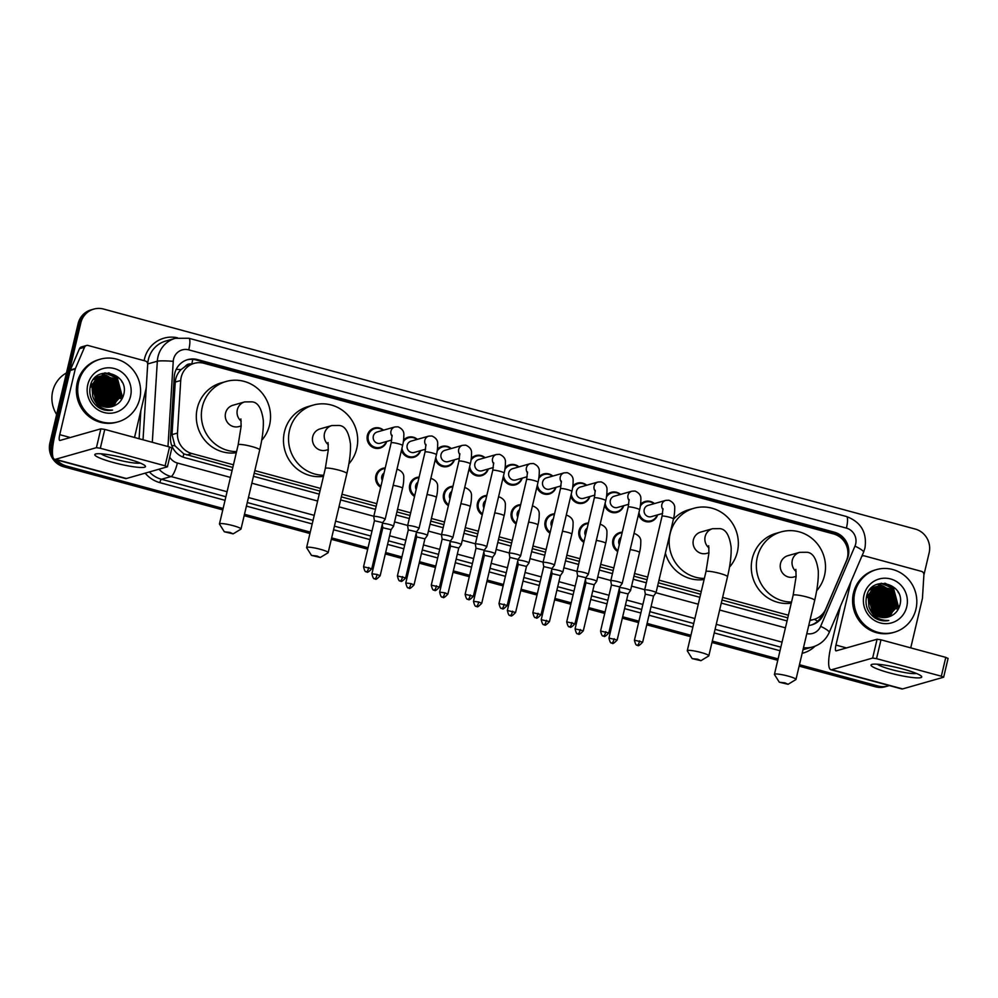 <?xml version="1.0" encoding="UTF-8"?>
<svg xmlns="http://www.w3.org/2000/svg" width="998" height="998" viewBox="0 0 998 998"><rect width="100%" height="100%" fill="white"/><g stroke="black" fill="none" stroke-linecap="round" stroke-linejoin="round"><path stroke-width="1.5" d="M617.687 551.507A10.417 10.03 -105.9 0 1 622.253 532.196M583.83 542.338A10.417 10.03 -105.9 0 1 588.396 523.014M549.973 533.157A10.417 10.03 -105.9 0 1 554.539 513.833M516.116 523.975A10.417 10.03 -105.9 0 1 520.682 504.664M482.246 514.793A10.417 10.03 -105.9 0 1 486.812 495.482M448.389 505.624A10.417 10.03 -105.9 0 1 452.955 486.3M414.532 496.443A10.417 10.03 -105.9 0 1 419.098 477.119M380.675 487.261A10.417 10.03 -105.9 0 1 385.24 467.95M623.75 505.699A10.417 10.03 -105.9 0 1 604.601 505.387M589.88 496.517A10.417 10.03 -105.9 0 1 570.744 496.218M556.023 487.336A10.417 10.03 -105.9 0 1 536.887 487.036M522.166 478.167A10.417 10.03 -105.9 0 1 503.029 477.855M657.607 514.868A10.417 10.03 -105.9 0 1 638.471 514.569M488.309 468.985A10.417 10.03 -105.9 0 1 469.16 468.673M454.439 459.804A10.417 10.03 -105.9 0 1 435.303 459.504M420.582 450.622A10.417 10.03 -105.9 0 1 401.446 450.323M386.725 441.453A10.417 10.03 -105.9 0 1 370.196 445.457A10.417 10.03 -105.9 0 1 374.287 428.067A10.417 10.03 -105.9 0 1 383.519 430.175M810.002 620.107A19.536 18.812 74.1 0 0 813.919 619.446A19.536 18.812 74.1 0 0 825.857 608.817L846.354 560.926A19.536 18.812 74.1 0 0 847.414 557.732A19.536 18.812 74.1 0 0 833.53 533.93L204.016 363.297A19.536 18.812 74.1 0 0 194.223 363.347A19.536 18.812 74.1 0 0 180.725 380.512L177.482 433.07A19.536 18.812 74.1 0 0 191.853 453.529L233.445 464.806M191.628 364.083A6.512 6.275 74.1 0 0 185.229 366.428L181.025 369.622C177.582 373.065 175.66 377.219 175.261 382.059L172.005 434.629L174.875 445.744L183.832 453.89L232.821 467.451M185.229 366.428A19.536 18.812 -105.9 0 1 189.171 364.781L194.223 363.347M254.191 473.239L319.971 491.078M341.353 496.867L376.171 506.31M396.917 511.924L410.028 515.479M430.774 521.106L443.885 524.661M464.631 530.287L477.755 533.843M498.501 539.469L511.612 543.012M532.358 548.638L545.469 552.193M566.215 557.82L579.327 561.375M600.072 567.001L613.196 570.557M633.942 576.17L647.053 579.726M658.368 582.795L700.621 594.247M722.003 600.048L787.784 617.874M254.814 470.594L320.595 488.434M341.977 494.222L376.795 503.666M397.541 509.292L410.652 512.835M431.398 518.461L444.509 522.016M465.268 527.643L478.379 531.198M499.125 536.824L512.236 540.38M532.982 545.993L546.093 549.549M566.839 555.175L579.95 558.73M600.709 564.357L613.82 567.912M634.566 573.526L647.677 577.081M658.992 580.15L701.257 591.602M722.627 597.403L788.408 615.23M640.604 504.339A10.417 10.03 -105.9 0 1 654.401 503.603M606.747 495.158A10.417 10.03 -105.9 0 1 620.544 494.422M572.877 485.989A10.417 10.03 -105.9 0 1 586.674 485.24M539.02 476.807A10.417 10.03 -105.9 0 1 552.817 476.071M505.163 467.625A10.417 10.03 -105.9 0 1 518.96 466.889M471.306 458.444A10.417 10.03 -105.9 0 1 485.103 457.708M437.436 449.275A10.417 10.03 -105.9 0 1 451.233 448.526M403.579 440.093A10.417 10.03 -105.9 0 1 417.376 439.357M808.729 625.496A19.536 18.812 74.1 0 0 811.711 624.91A19.536 18.812 74.1 0 0 823.649 614.294L847.215 559.217A19.536 18.812 74.1 0 0 848.275 556.011A19.536 18.812 74.1 0 0 834.39 532.208L197.529 359.592A19.536 18.812 74.1 0 0 187.724 359.629A19.536 18.812 74.1 0 0 174.238 376.795L170.508 437.249A19.536 18.812 74.1 0 0 184.88 457.708L232.097 470.507M187.063 359.841A19.536 18.812 -105.9 0 1 196.182 359.966L833.043 532.595A19.536 18.812 -105.9 0 1 846.454 545.544M889.243 685.564A19.536 18.812 -105.9 0 1 887.946 685.988A19.536 18.812 -105.9 0 1 878.153 686.025L799.46 664.705M52.47 450.859A19.536 18.812 -105.9 0 1 52.595 442.214L80.801 322.928A19.536 18.812 -105.9 0 1 93.787 309.106A19.536 18.812 -105.9 0 1 103.58 309.056L915.253 529.065A19.536 18.812 -105.9 0 1 929.138 552.867L923.886 575.085M223.115 508.481L66.479 466.029A19.536 18.812 -105.9 0 1 56.923 459.953M778.078 658.905L712.31 641.078M690.928 635.289L647.091 623.401M638.92 621.193L622.665 616.776M614.494 614.568L613.234 614.232M605.062 612.011L588.808 607.607M580.636 605.387L579.376 605.05M571.205 602.829L554.95 598.426M546.767 596.205L545.519 595.868M537.336 593.648L521.081 589.244M512.91 587.036L511.65 586.687M503.479 584.479L487.224 580.075M479.052 577.854L477.793 577.518M469.621 575.297L453.366 570.893M445.195 568.673L443.935 568.336M435.764 566.115L419.509 561.712M411.326 559.504L410.078 559.154M401.895 556.946L385.64 552.53M377.469 550.322L376.209 549.985M368.037 547.765L331.648 537.897M310.278 532.109L244.498 514.282M799.124 666.115L875.458 686.799A19.536 18.812 -105.9 0 0 885.251 686.749L886.598 686.362A19.536 18.812 -105.9 0 1 876.805 686.412L799.298 665.404L876.805 686.412A19.536 18.812 -105.9 0 0 886.598 686.362L887.946 685.988M222.779 509.891L63.785 466.79A19.536 18.812 -105.9 0 1 49.9 442.987L78.106 323.689L79.453 323.302A19.536 18.812 -105.9 0 1 92.44 309.492A19.536 18.812 -105.9 0 0 79.453 323.302L51.247 442.601L79.453 323.302L80.801 322.928M63.785 466.79L65.132 466.403A19.536 18.812 -105.9 0 1 54.803 459.379A19.536 18.812 -105.9 0 0 65.132 466.403L222.953 509.18L65.132 466.403L66.479 466.029M52.719 455.961A19.536 18.812 -105.9 0 1 51.247 442.601A19.536 18.812 -105.9 0 0 52.719 455.961M777.916 659.616L712.135 641.776L777.916 659.616M690.766 635.988L646.929 624.112L690.766 635.988M638.757 621.891L622.503 617.488L638.757 621.891M614.331 615.267L613.071 614.93L614.331 615.267M604.9 612.71L588.645 608.306L604.9 612.71M580.462 606.085L579.214 605.749L580.462 606.085M571.031 603.541L554.776 599.124L571.031 603.541M546.605 596.916L545.345 596.567L546.605 596.916M537.174 594.359L520.919 589.955L537.174 594.359M512.747 587.735L511.487 587.398L512.747 587.735M503.316 585.177L487.061 580.774L503.316 585.177M478.89 578.553L477.63 578.216L478.89 578.553M469.459 575.996L453.204 571.592L469.459 575.996M445.021 569.384L443.773 569.035L445.021 569.384M435.59 566.827L419.335 562.423L435.59 566.827M411.164 560.202L409.904 559.866L411.164 560.202M401.732 557.645L385.478 553.241L401.732 557.645M377.306 551.021L376.046 550.684L377.306 551.021M367.875 548.463L331.486 538.608L367.875 548.463M310.104 532.807L244.323 514.98L310.104 532.807M253.467 476.308L319.248 494.135M340.63 499.923L375.448 509.367M396.194 514.993L409.305 518.536M430.051 524.162L443.162 527.717M463.908 533.344L477.032 536.899M497.777 542.525L510.889 546.081M531.635 551.694L544.746 555.25M565.492 560.876L578.603 564.431M599.361 570.058L612.473 573.613M633.219 579.239L646.33 582.782M657.645 585.851L699.897 597.315M721.28 603.104L787.06 620.931M822.601 613.982L822.302 614.668A19.536 18.812 -105.9 0 1 811.025 625.085M78.106 323.689A19.536 18.812 -105.9 0 1 91.092 309.867L93.787 309.106M777.754 660.314L711.973 642.487M690.591 636.687L646.766 624.81M638.595 622.59L622.34 618.186M614.157 615.978L612.909 615.629M604.726 613.421L588.471 609.005M580.3 606.796L579.04 606.46M570.868 604.239L554.614 599.835M546.442 597.615L545.182 597.278M537.011 595.058L520.756 590.654M512.585 588.433L511.325 588.096M503.154 585.888L486.887 581.472M478.716 579.264L477.468 578.915M469.285 576.707L453.03 572.303M444.859 570.083L443.599 569.746M435.427 567.525L419.172 563.121M411.001 560.901L409.741 560.564M401.57 558.344L385.315 553.94M377.132 551.732L375.884 551.383M367.713 549.174L331.324 539.307M309.941 533.518L244.161 515.679M903.103 669.084A26.048 3.518 13.3 0 1 921.191 676.02A26.048 3.518 13.3 0 1 889.63 672.926A26.048 3.518 13.3 0 1 871.928 664.381A26.048 3.518 13.3 0 1 903.103 669.084M877.329 664.206A20.833 2.807 -166.7 0 0 891.663 669.633A20.833 2.807 -166.7 0 0 916.426 673.45M861.798 556.348A3.256 3.131 74.1 0 1 864.355 555.886L921.503 571.38A3.256 3.131 74.1 0 1 923.899 574.786L922.464 598.076A3.256 3.131 74.1 0 1 922.377 598.638L910.737 647.877M840.403 606.335L830.91 646.504A26.048 6.063 -74.8 0 0 830.835 669.72A26.048 6.063 -74.8 0 0 831.708 669.708L872.639 658.069L877.092 639.231L836.162 650.871A6.512 1.509 105.2 0 1 835.95 650.871A6.512 1.509 105.2 0 1 835.962 645.07L850.932 581.734M830.835 669.72L901.73 688.944A26.048 6.063 -74.8 0 0 902.604 688.919L943.646 677.205L941.326 676.207L945.78 657.37L947.988 658.443M877.092 639.231L880.985 639.818L876.531 658.655L941.326 676.207M876.531 658.655L872.639 658.069M880.985 639.818L945.78 657.37M854.812 592.637A32.56 31.362 -105.9 0 1 876.469 569.609A32.56 31.362 -105.9 0 1 907.057 577.854A32.56 31.362 -105.9 0 1 915.939 609.204A32.56 31.362 -105.9 0 1 894.283 632.233A32.56 31.362 -105.9 0 1 863.694 623.987A32.56 31.362 -105.9 0 1 854.812 592.637M894.283 632.233L892.936 632.62A32.56 31.362 -105.9 0 1 862.347 624.374A32.56 31.362 -105.9 0 1 853.465 593.024A32.56 31.362 -105.9 0 1 875.121 569.995L876.469 569.609M889.293 616.677C894.57 614.78 898.05 611.113 899.734 605.661C906.671 583.431 870.892 574.1 866.576 596.38C864.779 605.15 867.462 612.285 874.597 617.762C879.026 620.581 883.754 621.48 888.781 620.494C878.814 620.719 872.202 616.14 868.946 606.747A16.28 15.681 -105.9 0 0 888.145 617.063L889.293 616.677A16.28 15.681 -105.9 0 1 888.145 617.063M906.77 606.722A22.792 21.944 -105.9 0 1 880.186 622.902A22.792 21.944 -105.9 0 1 863.981 595.12A22.792 21.944 -105.9 0 1 890.565 578.952A22.792 21.944 -105.9 0 1 906.77 606.722M887.297 617.275L897.551 605.948L893.397 590.205L878.377 585.988L867.836 597.428M887.509 617.226L897.963 605.823L893.821 590.08L878.826 585.863L868.248 597.303A16.28 15.681 -105.9 0 1 872.751 612.834L868.322 597.029M886.436 617.438L895.867 606.422L891.713 590.679L877.142 586.337L866.563 597.79M886.648 617.4L896.279 606.31L892.137 590.567L877.966 586.138M885.563 617.55L894.183 606.909L890.029 591.165L876.281 586.612M885.787 617.525L894.595 606.784L890.453 591.041L877.142 586.45M884.69 617.625L892.499 607.383L888.345 591.639L876.132 586.924M884.902 617.612L892.911 607.271L888.769 591.527L876.331 586.824M883.791 617.637L890.815 607.869L886.661 592.126L875.346 587.348M884.016 617.637L891.226 607.745L887.085 592.001L875.545 587.236M882.868 617.6L889.131 608.343L884.976 592.6L874.585 587.847M883.105 617.612L889.542 608.219L885.401 592.475L874.772 587.71M881.945 617.5L887.447 608.817L883.292 593.074L873.824 588.383M882.182 617.525L887.858 608.705L883.717 592.962L874.011 588.246M880.997 617.338L885.762 609.304L881.608 593.561L873.088 588.995M881.234 617.388L886.174 609.179L882.032 593.436L873.275 588.845M880.036 617.113L884.078 609.778L879.924 594.035L872.377 589.681M880.273 617.176L884.49 609.666L880.348 593.922L872.551 589.506M879.051 616.814L882.394 610.265L878.24 594.521L871.678 590.429M879.3 616.901L882.806 610.14L878.664 594.396L871.853 590.23M878.04 616.427L880.71 610.739L876.556 594.995L871.005 591.265M878.29 616.539L881.122 610.614L876.98 594.87L871.167 591.053M877.005 615.953L879.026 611.213L874.872 595.469L870.356 592.201M877.267 616.09L879.438 611.1L875.296 595.357L870.518 591.951M875.932 615.367L877.342 611.699L873.188 595.956L869.745 593.249M876.207 615.529L877.753 611.574L873.612 595.831L869.894 592.974M874.834 614.631L875.658 612.173L871.504 596.43L869.171 594.434M875.109 614.83L876.069 612.061L871.928 596.317L869.308 594.122M872.626 616.203L873.063 615.304M873.674 613.708L869.819 596.916L868.659 595.818M872.901 616.352L873.337 615.492M873.961 613.957L874.385 612.535L870.244 596.792L868.784 595.457M877.541 586.25L866.601 596.255M876.718 586.575L876.069 586.687M875.857 586.737L869.595 590.067M876.069 586.662L875.433 586.824M875.92 586.936L875.258 587.011M875.034 587.049L874.385 587.173M874.173 587.211L873.325 587.423M876.119 586.836L875.458 586.924M875.246 586.961L874.597 587.098M874.385 587.136L873.749 587.311M875.121 587.36L874.448 587.398M874.236 587.423L873.574 587.498M873.35 587.523L872.065 587.785M872.489 587.697L871.641 587.909M875.321 587.248L874.647 587.298M874.435 587.323L873.774 587.41M873.562 587.448L872.913 587.572M874.547 587.71L873.861 587.722M873.637 587.722L872.963 587.772M872.751 587.797L872.09 587.884M868.248 597.303L868.946 606.747M876.843 613.308L871.578 594.496M878.527 612.834L873.262 594.01M880.211 612.348L874.947 593.536M881.895 611.874L876.631 593.062M892 609.005L886.735 590.18M893.684 608.518L888.42 589.706M895.368 608.044L890.104 589.219M897.052 607.557L891.788 588.745M890.129 587.236L881.384 583.269M897.888 609.878L898.649 607.47L893.547 588.333L885.351 583.319M876.306 614.606L871.441 594.621L870.468 593.698M877.99 614.119L873.125 594.147L872.152 593.211M879.675 613.645L874.809 593.673L873.836 592.737M881.359 613.171L876.494 593.186L875.52 592.263M891.464 610.289L886.598 590.317L885.625 589.381M890.091 615.978L890.79 614.98M891.114 614.456L892.536 611.599M893.148 609.815L888.282 589.83L887.309 588.907M885.9 587.747L883.355 586.15M882.831 585.888L881.833 585.439M881.621 585.364L877.379 584.229M894.832 609.329L889.966 589.356L888.993 588.421M896.516 608.855L891.651 588.882L890.678 587.947M889.268 586.787L881.047 583.306M897.402 610.626L898.437 607.533L893.335 588.396L884.652 583.244M898.45 592.712L897.963 591.814M784.902 682.844L779.313 682.22L788.096 684.291L784.902 682.844M779.313 682.22L774.485 674.573A11.065 1.497 13.3 0 1 774.436 674.349A11.065 1.497 13.3 0 1 788.071 676.083A11.065 1.497 13.3 0 1 795.98 679.438A11.065 1.497 13.3 0 1 795.83 679.613L788.096 684.291M795.843 569.347L796.105 576.632L793.136 595.232A11.065 1.497 -166.7 0 1 806.771 596.966A11.065 1.497 -166.7 0 1 814.68 600.334C817.374 588.895 818.572 579.065 818.273 570.819C816.651 558.868 812.871 552.68 806.92 552.268L799.672 552.343L787.884 555.686A11.065 10.666 74.1 0 0 783.542 574.187A11.065 10.666 74.1 0 0 793.946 576.981L796.117 576.37M791.526 602.056A35.816 34.493 -105.9 0 1 757.307 557.233A35.816 34.493 -105.9 0 1 781.122 531.897A35.816 34.493 -105.9 0 1 814.767 540.966A35.816 34.493 -105.9 0 1 824.535 575.447A35.816 34.493 -105.9 0 1 816.651 590.729M791.264 603.154A35.816 34.493 -105.9 0 1 752.243 558.668A35.816 34.493 -105.9 0 1 776.07 533.331L781.122 531.897M697.739 659.216L692.15 658.593L700.945 660.676L697.739 659.216M692.15 658.593L687.335 650.945A11.065 1.497 13.3 0 1 687.273 650.721A11.065 1.497 13.3 0 1 700.908 652.455A11.065 1.497 13.3 0 1 708.817 655.823A11.065 1.497 13.3 0 1 708.68 655.985L700.945 660.676M708.692 545.731L708.942 553.017L705.973 571.617A11.065 1.497 -166.7 0 1 719.608 573.351A11.065 1.497 -166.7 0 1 727.517 576.707C730.224 565.28 731.422 555.437 731.122 547.203C729.488 535.24 725.708 529.052 719.758 528.641L712.522 528.715L700.733 532.071A11.065 10.666 74.1 0 0 696.392 550.559A11.065 10.666 74.1 0 0 706.784 553.366L708.967 552.742M704.363 578.428A35.816 34.493 -105.9 0 1 670.145 533.606A35.816 34.493 -105.9 0 1 693.959 508.269A35.816 34.493 -105.9 0 1 727.617 517.338A35.816 34.493 -105.9 0 1 737.372 551.832A35.816 34.493 -105.9 0 1 729.501 567.101M673.376 519.322A35.816 34.493 -105.9 0 1 688.907 509.704L693.959 508.269M704.101 579.526A35.816 34.493 -105.9 0 1 665.392 553.079M317.09 556.036L311.501 555.412L320.283 557.495L317.09 556.036M311.501 555.412L306.673 547.765A11.065 1.497 13.3 0 1 306.623 547.553A11.065 1.497 13.3 0 1 320.258 549.274A11.065 1.497 13.3 0 1 328.167 552.643A11.065 1.497 13.3 0 1 328.018 552.817L320.283 557.495M328.03 442.551L328.292 449.836L325.323 468.436A11.065 1.497 -166.7 0 1 338.958 470.17A11.065 1.497 -166.7 0 1 346.867 473.526C349.574 462.099 350.772 452.256 350.46 444.023C348.838 432.059 345.059 425.872 339.108 425.46L331.872 425.535L320.084 428.891A11.065 10.666 74.1 0 0 315.73 447.378A11.065 10.666 74.1 0 0 326.134 450.185L328.305 449.562M323.714 475.248A35.816 34.493 -105.9 0 1 289.495 430.425A35.816 34.493 -105.9 0 1 313.31 405.088A35.816 34.493 -105.9 0 1 346.967 414.17A35.816 34.493 -105.9 0 1 356.723 448.651A35.816 34.493 -105.9 0 1 348.838 463.92M323.452 476.358A35.816 34.493 -105.9 0 1 284.442 431.86A35.816 34.493 -105.9 0 1 308.257 406.523L313.31 405.088M229.939 532.408L224.338 531.784L233.133 533.868L229.939 532.408M224.338 531.784L219.523 524.15A11.065 1.497 13.3 0 1 219.46 523.925A11.065 1.497 13.3 0 1 233.108 525.659A11.065 1.497 13.3 0 1 241.005 529.015A11.065 1.497 13.3 0 1 240.867 529.189L233.133 533.868M240.88 418.923L241.142 426.208L238.173 444.809A11.065 1.497 -166.7 0 1 251.808 446.543A11.065 1.497 -166.7 0 1 259.717 449.898C262.412 438.471 263.609 428.641 263.31 420.395C261.688 408.431 257.896 402.256 251.945 401.845L244.71 401.907L232.921 405.263A11.065 10.666 74.1 0 0 228.579 423.751A11.065 10.666 74.1 0 0 238.984 426.558L241.154 425.946M236.551 451.632A35.816 34.493 -105.9 0 1 202.332 406.797A35.816 34.493 -105.9 0 1 226.159 381.473A35.816 34.493 -105.9 0 1 259.804 390.542A35.816 34.493 -105.9 0 1 269.572 425.023A35.816 34.493 -105.9 0 1 261.688 440.293M236.301 452.73A35.816 34.493 -105.9 0 1 197.28 408.232A35.816 34.493 -105.9 0 1 221.107 382.908L226.159 381.473M662.622 513.446L651.307 516.665A5.863 5.639 -105.9 0 1 644.209 509.541A5.863 5.639 -105.9 0 1 648.101 505.387L665.753 500.372L668.922 500.248C673.101 502.106 675.035 504.838 674.71 508.419C674.71 515.168 673.251 519.546 673.463 518.96A5.863 0.786 -166.7 0 0 669.271 517.176A5.863 0.786 -166.7 0 0 668.922 517.089A5.863 0.786 -166.7 0 0 662.048 516.253L644.633 589.968A5.863 0.786 -166.7 0 0 644.633 590.018L645.319 594.147L653.565 596.056L656.01 592.712A5.863 0.786 -166.7 0 0 656.035 592.662A5.863 0.786 -166.7 0 0 651.844 590.891A5.863 0.786 -166.7 0 0 644.833 589.83A5.863 0.786 -166.7 0 0 644.633 589.968M640.342 506.111A9.768 9.406 -105.9 0 1 653.989 503.716M657.195 514.993A9.768 9.406 -105.9 0 1 638.994 512.361M653.553 596.093L642.662 642.151L634.429 640.192L645.319 594.109M628.765 504.264L617.45 507.483A5.863 5.639 -105.9 0 1 610.352 500.36A5.863 5.639 -105.9 0 1 614.244 496.218L631.896 491.191L635.052 491.066C639.244 492.937 641.178 495.657 640.853 499.25C640.853 505.986 639.394 510.377 639.606 509.778A5.863 0.786 -166.7 0 0 635.414 507.994A5.863 0.786 -166.7 0 0 635.065 507.907A5.863 0.786 -166.7 0 0 628.191 507.084L610.764 580.786A5.863 0.786 -166.7 0 0 610.764 580.836L611.462 584.965L619.696 586.886L622.153 583.531A5.863 0.786 -166.7 0 0 622.178 583.493A5.863 0.786 -166.7 0 0 617.987 581.709A5.863 0.786 -166.7 0 0 610.976 580.649A5.863 0.786 -166.7 0 0 610.764 580.786M606.485 496.942A9.768 9.406 -105.9 0 1 620.132 494.534M623.338 505.811A9.768 9.406 -105.9 0 1 605.125 503.179M594.908 495.095L583.593 498.314A5.863 5.639 -105.9 0 1 576.482 491.178A5.863 5.639 -105.9 0 1 580.387 487.036L598.039 482.009L601.195 481.884C605.387 483.756 607.308 486.488 606.984 490.068C606.996 496.804 605.537 501.196 605.736 500.597A5.863 0.786 -166.7 0 0 601.557 498.825A5.863 0.786 -166.7 0 0 601.208 498.726A5.863 0.786 -166.7 0 0 594.334 497.902L576.906 571.617A5.863 0.786 -166.7 0 0 576.906 571.654L577.605 575.784L585.838 577.705L588.296 574.349A5.863 0.786 -166.7 0 0 588.321 574.312A5.863 0.786 -166.7 0 0 584.129 572.528A5.863 0.786 -166.7 0 0 577.106 571.467A5.863 0.786 -166.7 0 0 576.906 571.617M572.615 487.76A9.768 9.406 -105.9 0 1 586.275 485.365M589.481 496.63A9.768 9.406 -105.9 0 1 571.268 493.998M561.051 485.914L549.723 489.132A5.863 5.639 -105.9 0 1 542.625 481.997A5.863 5.639 -105.9 0 1 546.517 477.855L564.169 472.84L567.338 472.703C571.517 474.574 573.451 477.306 573.126 480.886C573.126 487.635 571.679 492.014 571.879 491.415A5.863 0.786 -166.7 0 0 567.687 489.644A5.863 0.786 -166.7 0 0 567.338 489.544A5.863 0.786 -166.7 0 0 560.477 488.721L543.049 562.435A5.863 0.786 -166.7 0 0 543.049 562.485L543.735 566.59L551.981 568.523L554.439 565.18A5.863 0.786 -166.7 0 0 554.451 565.13A5.863 0.786 -166.7 0 0 550.272 563.359A5.863 0.786 -166.7 0 0 543.249 562.298A5.863 0.786 -166.7 0 0 543.049 562.435M538.758 478.578A9.768 9.406 -105.9 0 1 552.418 476.183M555.624 487.448A9.768 9.406 -105.9 0 1 537.411 484.828M527.181 476.732L515.866 479.951A5.863 5.639 -105.9 0 1 508.768 472.827A5.863 5.639 -105.9 0 1 512.66 468.673L530.312 463.658L533.481 463.534C537.66 465.405 539.594 468.124 539.269 471.705C539.269 478.454 537.81 482.845 538.022 482.246A5.863 0.786 -166.7 0 0 533.83 480.462A5.863 0.786 -166.7 0 0 533.481 480.375A5.863 0.786 -166.7 0 0 526.607 479.551L509.192 553.254A5.863 0.786 -166.7 0 0 509.192 553.304L509.878 557.42L518.112 559.379L520.569 555.998A5.863 0.786 -166.7 0 0 520.594 555.948A5.863 0.786 -166.7 0 0 516.403 554.177A5.863 0.786 -166.7 0 0 509.392 553.117A5.863 0.786 -166.7 0 0 509.192 553.254M504.901 469.409A9.768 9.406 -105.9 0 1 518.548 467.002M521.754 478.279A9.768 9.406 -105.9 0 1 503.553 475.647M493.324 467.551L482.009 470.769A5.863 5.639 -105.9 0 1 474.898 463.646A5.863 5.639 -105.9 0 1 478.803 459.504L496.455 454.477L499.611 454.352C503.803 456.223 505.736 458.943 505.412 462.536C505.412 469.272 503.953 473.663 504.165 473.064A5.863 0.786 -166.7 0 0 499.973 471.281A5.863 0.786 -166.7 0 0 499.624 471.193A5.863 0.786 -166.7 0 0 492.75 470.37L475.322 544.085A5.863 0.786 -166.7 0 0 475.322 544.122A5.863 0.786 -166.7 0 1 475.535 543.935A5.863 0.786 -166.7 0 1 482.545 544.995A5.863 0.786 -166.7 0 1 486.737 546.779A5.863 0.786 -166.7 0 1 486.712 546.817A5.863 0.786 -166.7 0 1 486.537 546.916M471.044 460.228A9.768 9.406 -105.9 0 1 484.691 457.82M484.242 550.197L476.021 548.251M487.897 469.097A9.768 9.406 -105.9 0 1 469.684 466.465M459.467 458.381L448.152 461.6A5.863 5.639 -105.9 0 1 441.041 454.464A5.863 5.639 -105.9 0 1 444.946 450.323L462.598 445.308L465.754 445.17C469.946 447.042 471.867 449.774 471.543 453.354C471.555 460.103 470.095 464.482 470.295 463.883A5.863 0.786 -166.7 0 0 466.116 462.111A5.863 0.786 -166.7 0 0 465.767 462.012A5.863 0.786 -166.7 0 0 458.893 461.188L441.465 534.903A5.863 0.786 -166.7 0 0 441.465 534.953A5.863 0.786 -166.7 0 1 441.665 534.753A5.863 0.786 -166.7 0 1 448.688 535.814A5.863 0.786 -166.7 0 1 452.867 537.598A5.863 0.786 -166.7 0 0 452.867 537.598A5.863 0.786 -166.7 0 1 452.668 537.747M437.174 451.046A9.768 9.406 -105.9 0 1 450.834 448.651M450.385 541.016L442.164 539.082M454.04 459.916A9.768 9.406 -105.9 0 1 435.827 457.284M425.61 449.2L414.282 452.418A5.863 5.639 -105.9 0 1 407.184 445.295A5.863 5.639 -105.9 0 1 411.076 441.141L428.728 436.126L431.897 436.001C436.076 437.86 438.01 440.592 437.685 444.172C437.685 450.921 436.238 455.3 436.438 454.714A5.863 0.786 -166.7 0 0 432.246 452.93A5.863 0.786 -166.7 0 0 431.897 452.843A5.863 0.786 -166.7 0 0 425.036 452.007L407.608 525.721A5.863 0.786 -166.7 0 0 407.608 525.771L408.294 529.901L416.54 531.809L418.998 528.466A5.863 0.786 -166.7 0 0 419.01 528.416A5.863 0.786 -166.7 0 0 414.831 526.645A5.863 0.786 -166.7 0 0 407.808 525.584A5.863 0.786 -166.7 0 0 407.608 525.721M403.317 441.865A9.768 9.406 -105.9 0 1 416.977 439.469M420.183 450.747A9.768 9.406 -105.9 0 1 401.969 448.114M416.528 531.847L405.65 577.904L397.404 575.946L408.307 529.863M391.74 440.018L380.425 443.237A5.863 5.639 -105.9 0 1 373.327 436.114A5.863 5.639 -105.9 0 1 377.219 431.972L394.871 426.944L398.027 426.82C402.219 428.691 404.153 431.41 403.828 435.003C403.828 441.74 402.369 446.131 402.581 445.532A5.863 0.786 -166.7 0 0 398.389 443.748A5.863 0.786 -166.7 0 0 398.04 443.661A5.863 0.786 -166.7 0 0 391.166 442.838L373.751 516.552A5.863 0.786 -166.7 0 0 373.751 516.59L374.437 520.719L382.683 522.64L385.128 519.284A5.863 0.786 -166.7 0 0 385.153 519.247A5.863 0.786 -166.7 0 0 380.962 517.463A5.863 0.786 -166.7 0 0 373.951 516.403A5.863 0.786 -166.7 0 0 373.751 516.552M386.313 441.565A9.768 9.406 -105.9 0 1 368.312 435.502A9.768 9.406 -105.9 0 1 383.107 430.288M619.309 544.671A5.863 5.639 -105.9 0 1 621.055 537.286M617.912 550.584A9.768 9.406 -105.9 0 1 622.116 532.77M630.349 590.654A5.863 0.786 -166.7 0 0 630.524 590.554L628.066 593.922L619.833 591.989L619.284 588.67M630.524 590.554A5.863 0.786 -166.7 0 0 630.549 590.517A5.863 0.786 -166.7 0 0 625.983 588.633A5.863 0.786 -166.7 0 0 619.521 587.635M585.452 535.489A5.863 5.639 -105.9 0 1 587.198 528.104M584.055 541.403A9.768 9.406 -105.9 0 1 588.259 523.588M596.492 581.472A5.863 0.786 -166.7 0 0 596.667 581.372L594.209 584.741L585.976 582.807M596.667 581.372A5.863 0.786 -166.7 0 0 596.692 581.335A5.863 0.786 -166.7 0 0 592.113 579.451A5.863 0.786 -166.7 0 0 585.664 578.453M551.595 526.308A5.863 5.639 -105.9 0 1 553.329 518.923M550.185 532.221A9.768 9.406 -105.9 0 1 554.401 514.419M560.34 575.572L552.119 573.638M562.623 572.303A5.863 0.786 -166.7 0 0 562.81 572.191A5.863 0.786 -166.7 0 0 562.835 572.153A5.863 0.786 -166.7 0 0 558.256 570.27A5.863 0.786 -166.7 0 0 551.807 569.284M517.725 517.126A5.863 5.639 -105.9 0 1 519.471 509.741M516.328 523.052A9.768 9.406 -105.9 0 1 520.544 505.238M526.482 566.402L518.261 564.456L517.7 561.138M528.765 563.121A5.863 0.786 -166.7 0 0 528.952 563.022A5.863 0.786 -166.7 0 0 528.965 562.972A5.863 0.786 -166.7 0 0 524.399 561.101A5.863 0.786 -166.7 0 0 517.937 560.103M483.868 507.957A5.863 5.639 -105.9 0 1 485.614 500.572M482.471 513.87A9.768 9.406 -105.9 0 1 486.675 496.056M481.735 603.279C475.435 609.903 477.406 605.013 476.508 606.385A4.229 0.986 105.2 0 0 476.657 606.385A4.229 0.986 -74.8 0 0 478.716 601.994L481.735 603.279L492.638 557.196L484.392 555.275L483.843 551.956M494.908 553.94A5.863 0.786 -166.7 0 0 495.083 553.84A5.863 0.786 -166.7 0 0 495.108 553.803A5.863 0.786 -166.7 0 0 490.542 551.919A5.863 0.786 -166.7 0 0 484.08 550.921M450.011 498.775A5.863 5.639 -105.9 0 1 451.757 491.39M448.613 504.689A9.768 9.406 -105.9 0 1 452.818 486.874M447.877 594.097C441.578 600.734 443.536 595.843 442.65 597.216A4.229 0.986 105.2 0 0 442.8 597.203A4.229 0.986 -74.8 0 0 444.859 592.812L447.877 594.097L458.768 548.014L450.535 546.093L449.973 542.775M461.051 544.758A5.863 0.786 -166.7 0 0 461.226 544.659A5.863 0.786 -166.7 0 0 461.251 544.621A5.863 0.786 -166.7 0 0 456.672 542.737A5.863 0.786 -166.7 0 0 450.223 541.752M416.154 489.594A5.863 5.639 -105.9 0 1 417.888 482.209M414.744 495.507A9.768 9.406 -105.9 0 1 418.96 477.705M414.02 584.915C407.708 591.552 409.679 586.662 408.793 588.034A4.229 0.986 105.2 0 0 408.931 588.034A4.229 0.986 -74.8 0 0 410.989 583.63L414.02 584.915L424.911 538.833L416.677 536.924L416.116 533.593M427.181 535.589A5.863 0.786 -166.7 0 0 427.369 535.489A5.863 0.786 -166.7 0 0 427.394 535.439A5.863 0.786 -166.7 0 0 422.815 533.556A5.863 0.786 -166.7 0 0 416.366 532.57M382.284 480.425A5.863 5.639 -105.9 0 1 384.03 473.04M380.887 486.338A9.768 9.406 -105.9 0 1 385.103 468.524M380.163 575.746C373.851 582.37 375.822 577.48 374.936 578.852A4.229 0.986 105.2 0 0 375.073 578.852A4.229 0.986 -74.8 0 0 377.132 574.461L380.163 575.746L391.054 529.664L382.82 527.742L382.259 524.424M393.324 526.408A5.863 0.786 -166.7 0 0 393.511 526.308A5.863 0.786 -166.7 0 0 393.524 526.27A5.863 0.786 -166.7 0 0 388.958 524.387A5.863 0.786 -166.7 0 0 382.496 523.389M126.883 458.693A26.048 3.518 13.3 0 1 144.972 465.629A26.048 3.518 13.3 0 1 113.41 462.523A26.048 3.518 13.3 0 1 95.708 453.978A26.048 3.518 13.3 0 1 126.883 458.693M101.11 453.816A20.833 2.807 -166.7 0 0 115.444 459.242A20.833 2.807 -166.7 0 0 140.207 463.06M75.436 368.487A3.256 3.131 74.1 0 0 75.262 369.023L70.209 370.458A3.256 3.131 -105.9 0 1 70.384 369.921L75.436 368.487L84.518 347.267A3.256 3.131 74.1 0 1 88.136 345.495L145.284 360.977A3.256 3.131 74.1 0 1 147.679 364.395L146.244 387.673A3.256 3.131 74.1 0 1 146.157 388.234L134.518 437.486M70.209 370.458L54.69 436.101A26.048 6.063 -74.8 0 0 54.616 459.329A26.048 6.063 -74.8 0 0 55.489 459.305L96.419 447.665L100.873 428.828L59.942 440.467A6.512 1.509 105.2 0 1 59.718 440.467A6.512 1.509 105.2 0 1 59.743 434.666L75.262 369.023M70.384 369.921L79.466 348.701A3.256 3.131 -105.9 0 1 81.449 346.93L86.502 345.495M54.616 459.329L125.511 478.541A26.048 6.063 -74.8 0 0 126.384 478.516L167.427 466.802L165.107 465.817L169.548 446.979L171.768 448.04M100.873 428.828L104.765 429.414L100.311 448.252L165.107 465.817M100.311 448.252L96.419 447.665M104.765 429.414L169.548 446.979M56.636 414.482A29.304 28.218 -105.9 0 1 52.682 391.303A29.304 28.218 -105.9 0 1 66.454 372.94M78.593 382.246A32.56 31.362 -105.9 0 1 100.249 359.205A32.56 31.362 -105.9 0 1 130.838 367.464A32.56 31.362 -105.9 0 1 139.72 398.813A32.56 31.362 -105.9 0 1 118.063 421.842A32.56 31.362 -105.9 0 1 87.462 413.596A32.56 31.362 -105.9 0 1 78.593 382.246M118.063 421.842L116.716 422.216A32.56 31.362 -105.9 0 1 86.115 413.97A32.56 31.362 -105.9 0 1 77.245 382.621A32.56 31.362 -105.9 0 1 98.902 359.592L100.249 359.205M113.073 406.286C118.35 404.377 121.831 400.709 123.515 395.258C130.451 373.027 94.673 363.696 90.356 385.976C88.56 394.746 91.242 401.882 98.378 407.371C102.806 410.178 107.535 411.089 112.562 410.091C102.594 410.315 95.983 405.737 92.727 396.356A16.28 15.681 -105.9 0 0 111.926 406.66L113.073 406.286A16.28 15.681 -105.9 0 1 111.926 406.66M130.551 396.318A22.792 21.944 -105.9 0 1 103.967 412.498A22.792 21.944 -105.9 0 1 87.762 384.729A22.792 21.944 -105.9 0 1 114.346 368.549A22.792 21.944 -105.9 0 1 130.551 396.318M111.077 406.872L121.332 395.545L117.178 379.801L102.183 375.585L91.604 387.024M111.289 406.822L121.744 395.433L117.602 379.689L102.607 375.46L92.028 386.912A16.28 15.681 -105.9 0 1 96.532 402.431L92.09 386.625M110.217 407.047L119.648 396.031L115.494 380.288L100.898 375.947L90.344 387.386M110.429 407.009L120.059 395.907L115.918 380.163L101.746 375.735M109.343 407.159L117.964 396.505L113.809 380.762L100.723 376.134M109.568 407.134L118.375 396.393L114.234 380.65L100.923 376.046M108.458 407.221L116.279 396.992L112.125 381.248L99.912 376.52M108.682 407.209L116.691 396.867L112.549 381.124L100.112 376.421M107.559 407.234L114.595 397.466L110.441 381.723L99.126 376.957M107.796 407.234L115.007 397.341L110.865 381.598L99.326 376.845M106.649 407.196L112.911 397.94L108.757 382.197L98.365 377.444M106.886 407.209L113.323 397.828L109.181 382.084L98.553 377.319M105.726 407.097L111.227 398.427L107.073 382.683L97.604 377.993M105.963 407.134L111.639 398.302L107.497 382.558L97.792 377.843M104.778 406.935L109.543 398.901L105.389 383.157L96.868 378.604M105.015 406.984L109.955 398.788L105.813 383.045L97.055 378.442M103.817 406.71L107.859 399.387L103.705 383.644L96.157 379.277M104.054 406.772L108.271 399.262L104.129 383.519L96.332 379.103M102.831 406.411L106.175 399.861L102.021 384.118L95.459 380.038M103.081 406.498L106.586 399.736L102.445 383.993L95.633 379.839M101.821 406.036L104.491 400.335L100.336 384.592L94.785 380.874M102.07 406.136L104.902 400.223L100.761 384.48L94.947 380.65M100.786 405.562L102.806 400.822L98.652 385.078L94.136 381.797M101.047 405.687L103.218 400.697L99.076 384.954L94.299 381.56M99.713 404.963L101.122 401.296L96.968 385.552L93.525 382.845M99.987 405.126L101.534 401.184L97.392 385.44L93.675 382.571M98.615 404.227L99.438 401.782L95.284 386.039L92.951 384.043M98.889 404.427L99.85 401.658L95.708 385.914L93.088 383.731M96.407 405.799L96.843 404.901M97.455 403.304L93.6 386.513L92.44 385.415M96.681 405.961L97.118 405.088M97.742 403.554L98.166 402.132L94.024 386.388L92.565 385.053M101.322 375.859L90.381 385.864M100.499 376.171L99.85 376.296M99.638 376.333L93.375 379.664M100.711 376.084L100.062 376.221M99.85 376.258L99.214 376.433M99.7 376.545L99.039 376.62M98.814 376.645L97.53 376.907M97.954 376.82L97.105 377.032M99.9 376.446L99.239 376.533M99.027 376.57L98.378 376.695M98.902 376.957L98.228 376.995M98.016 377.019L97.355 377.094M97.13 377.132L95.845 377.394M96.27 377.294L95.421 377.506M99.101 376.845L98.428 376.895M98.216 376.92L97.555 377.007M97.342 377.044L96.694 377.169M98.328 377.306L97.642 377.319M97.417 377.331L96.744 377.381M96.532 377.406L95.87 377.494M92.028 386.912L92.727 396.356M100.623 402.918L95.359 384.093M102.307 402.431L97.043 383.619M103.992 401.957L98.727 383.132M105.676 401.47L100.411 382.658M115.78 398.601L110.516 379.789M117.465 398.127L112.2 379.302M119.149 397.641L113.884 378.828M120.833 397.167L115.568 378.342M113.909 376.845L105.164 372.878M121.669 399.474L122.43 397.079L117.327 377.943L109.119 372.928M100.087 404.202L95.222 384.23L94.249 383.294M101.771 403.728L96.906 383.743L95.933 382.82M103.455 403.242L98.59 383.269L97.617 382.334M105.139 402.768L100.274 382.795L99.301 381.86M115.244 399.899L110.379 379.914L109.406 378.991M113.872 405.575L114.558 404.589M114.895 404.053L116.317 401.208M116.928 399.412L112.063 379.44L111.09 378.504M109.68 377.356L107.135 375.759M106.611 375.498L105.613 375.048M105.401 374.961L101.16 373.826M118.612 398.938L113.747 378.953L112.774 378.03M120.296 398.464L115.431 378.479L114.458 377.543M113.048 376.396L104.827 372.915M121.17 400.223L122.218 397.142L117.115 378.005L108.433 372.853M122.23 382.309L121.744 381.411M176.209 369.335A19.536 1.809 3.5 0 1 181.025 369.622M835.875 534.741A19.536 4.541 -74.8 0 0 836.062 533.693M814.343 619.321A19.536 3.381 23.2 0 1 817.649 621.23M182.971 457.084A19.536 4.541 -74.8 0 0 183.832 453.89M171.743 445.57A19.536 1.809 3.5 0 1 174.875 445.744M191.778 364.033A19.536 4.541 -74.8 0 0 192.726 359.38M186.788 454.976L191.853 453.529M172.005 434.629L177.482 433.07M175.261 382.059L180.725 380.512M833.043 532.595L834.39 532.208M806.808 633.618A13.024 12.537 74.1 0 0 820.643 626.345L854.962 546.118A13.024 12.537 74.1 0 0 846.416 528.117L188.759 349.861A13.024 12.537 74.1 0 0 173.24 361.338L167.976 446.555M854.962 546.118A13.024 2.258 23.2 0 1 863.569 552.206L864.967 547.952C867.15 532.47 860.975 522.004 846.454 516.515A13.024 3.031 105.2 0 1 846.416 528.117M152.307 442.301L157.322 361.214A26.048 25.087 -105.9 0 1 157.983 356.748A26.048 25.087 -105.9 0 1 175.299 338.322L165.705 341.054A26.048 25.087 74.1 0 0 148.378 359.48A26.048 25.087 74.1 0 0 147.716 363.946L143.026 439.794M147.679 363.958L157.322 361.214A13.024 1.198 3.5 0 1 173.24 361.338M815.017 646.193A29.304 28.218 -105.9 0 1 802.155 653.316M780.012 650.746L714.231 632.919M692.861 627.118L649.024 615.242M640.853 613.021L624.598 608.618M616.427 606.41L615.167 606.06M606.996 603.852L590.741 599.436M582.558 597.228L581.31 596.891M573.126 594.671L556.872 590.267M548.7 588.047L547.44 587.71M539.269 585.489L523.014 581.086M514.843 578.865L513.583 578.528M505.412 576.308L489.157 571.904M480.986 569.696L479.726 569.347M471.555 567.138L455.3 562.735M447.116 560.514L445.869 560.177M437.685 557.957L421.43 553.553M413.259 551.333L411.999 550.996M403.828 548.775L387.573 544.372M379.402 542.163L378.142 541.814M369.971 539.606L333.582 529.738M312.199 523.938L246.419 506.111M225.049 500.322L159.855 482.645A29.304 28.218 -105.9 0 1 145.209 473.164M139.109 438.721L140.843 410.727M144.124 360.665A29.304 28.218 -105.9 0 1 177.507 337.811M878.153 686.025L875.458 686.799M52.595 442.214L49.9 442.987M803.003 649.71A26.048 25.087 74.1 0 0 803.265 649.636L812.871 646.904A26.048 25.087 -105.9 0 1 803.49 647.677M227.082 491.727L171.045 476.545L161.439 479.277L225.897 496.742M169.71 457.171A13.024 12.537 74.1 0 0 177.382 463.022A13.024 3.031 105.2 0 1 171.045 476.545A26.048 25.087 -105.9 0 1 159.019 469.247M149.413 471.967A26.048 25.087 74.1 0 0 161.439 479.277A3.256 0.761 -74.8 0 0 159.855 482.645M782.045 642.151L716.265 624.324M694.882 618.535L651.058 606.647M642.887 604.439L626.632 600.035M618.448 597.814L617.201 597.478M609.017 595.257L592.762 590.853M584.591 588.633L583.331 588.296M575.16 586.076L558.905 581.672M550.734 579.464L549.474 579.114M541.303 576.906L525.048 572.49M516.877 570.282L515.617 569.945M507.446 567.725L491.191 563.321M483.007 561.101L481.76 560.764M473.576 558.543L457.321 554.139M449.15 551.919L447.89 551.582M439.719 549.362L423.464 544.958M415.293 542.75L414.033 542.401M405.862 540.192L389.607 535.789M381.436 533.568L380.176 533.231M372.005 531.011L335.615 521.143M314.233 515.355L248.452 497.528M247.267 502.53L313.048 520.37M334.43 526.158L370.819 536.026M378.991 538.234L380.25 538.583M388.422 540.791L404.677 545.195M412.848 547.415L414.108 547.752M422.279 549.973L438.534 554.377M446.705 556.597L447.965 556.934M456.136 559.154L472.391 563.558M480.574 565.766L481.822 566.115M490.006 568.324L506.26 572.74M514.432 574.948L515.692 575.297M523.863 577.505L540.118 581.909M548.289 584.129L549.549 584.466M557.72 586.687L573.975 591.09M582.146 593.311L583.406 593.648M591.577 595.868L607.832 600.272M616.016 602.48L617.263 602.829M625.447 605.038L641.702 609.441M649.873 611.662L693.697 623.538M715.079 629.339L780.86 647.166M177.382 463.022L230.463 477.418M251.833 483.207L317.613 501.033M338.996 506.834L373.813 516.265M394.559 521.892L407.671 525.447M428.416 531.073L441.528 534.629M462.286 540.255L475.397 543.798M496.143 549.424L509.254 552.979M530 558.606L543.112 562.161M563.858 567.787L576.969 571.343M597.727 576.956L610.838 580.512M631.584 586.138L644.696 589.693M655.985 592.75L698.276 604.214M719.645 610.015L785.426 627.842M820.643 626.345A13.024 2.258 23.2 0 1 829.238 632.42L863.569 552.206M846.454 516.515L188.809 338.247A13.024 3.031 105.2 0 1 188.759 349.861M822.302 614.668L823.649 614.294M196.182 359.966L197.529 359.592M831.708 669.708L902.604 688.919M835.962 645.07L846.504 647.927M799.672 552.343A11.065 10.666 74.1 0 0 796.142 571.567M712.522 528.715A11.065 10.666 74.1 0 0 708.992 547.939M331.872 425.535A11.065 10.666 74.1 0 0 328.33 444.759M244.71 401.907A11.065 10.666 74.1 0 0 241.179 421.144M639.643 640.866A4.229 0.986 -74.8 0 1 637.585 645.257A4.229 0.986 105.2 0 1 637.435 645.257C638.333 643.885 636.362 648.775 642.662 642.151M663.021 509.666A5.863 5.639 -105.9 0 1 665.753 500.372M605.786 631.684A4.229 0.986 -74.8 0 1 603.728 636.075A4.229 0.986 105.2 0 1 603.578 636.075C604.464 634.703 602.505 639.593 608.805 632.969L600.571 631.023L611.462 584.928M629.152 500.497A5.863 5.639 -105.9 0 1 631.896 491.191M571.916 622.503A4.229 0.986 -74.8 0 1 569.858 626.894A4.229 0.986 105.2 0 1 569.721 626.894C570.606 625.534 568.635 630.412 574.948 623.787L566.714 621.841L577.605 575.759M595.295 491.315A5.863 5.639 -105.9 0 1 598.039 482.009M538.059 613.321A4.229 0.986 -74.8 0 1 536.001 617.712A4.229 0.986 105.2 0 1 535.864 617.725C536.749 616.352 534.778 621.243 541.091 614.606L532.845 612.66L543.748 566.577M561.437 482.134A5.863 5.639 -105.9 0 1 564.169 472.84M504.202 604.152A4.229 0.986 -74.8 0 1 502.144 608.543A4.229 0.986 105.2 0 1 501.994 608.543C502.892 607.171 500.921 612.061 507.221 605.437L498.988 603.491L509.878 557.395M527.58 472.965A5.863 5.639 -105.9 0 1 530.312 463.658M470.345 594.97A4.229 0.986 -74.8 0 1 468.287 599.361A4.229 0.986 105.2 0 1 468.137 599.361C469.023 597.989 467.064 602.879 473.364 596.255L465.13 594.309L476.021 548.226L475.322 544.122M493.711 463.783A5.863 5.639 -105.9 0 1 496.455 454.477M436.475 585.789A4.229 0.986 -74.8 0 1 434.417 590.18A4.229 0.986 105.2 0 1 434.28 590.192C435.165 588.82 433.194 593.71 439.507 587.074L431.273 585.127L442.164 539.045L441.465 534.953M459.853 454.601A5.863 5.639 -105.9 0 1 462.598 445.308M402.618 576.619A4.229 0.986 -74.8 0 1 400.56 581.011A4.229 0.986 105.2 0 1 400.423 581.011C401.308 579.638 399.337 584.529 405.65 577.904M425.996 445.42A5.863 5.639 -105.9 0 1 428.728 436.126M368.761 567.438A4.229 0.986 -74.8 0 1 366.703 571.829A4.229 0.986 105.2 0 1 366.553 571.829C367.451 570.457 365.48 575.347 371.78 568.723L363.546 566.777L374.437 520.694M392.139 436.251A5.863 5.639 -105.9 0 1 394.871 426.944M614.157 638.708A4.229 0.986 -74.8 0 1 612.098 643.099A4.229 0.986 105.2 0 1 611.949 643.099C612.847 641.726 610.876 646.617 617.176 639.992L608.942 638.046L619.833 591.951M633.967 533.618L635.002 533.755C639.182 535.614 641.115 538.346 640.791 541.926C640.791 548.675 639.344 553.054 639.543 552.468A5.863 0.786 -166.7 0 0 635.002 550.584A5.863 0.786 -166.7 0 0 630.175 549.636M580.3 629.526A4.229 0.986 -74.8 0 1 578.241 633.917A4.229 0.986 105.2 0 1 578.091 633.917C578.977 632.545 577.019 637.435 583.319 630.811L575.085 628.865L585.976 582.782L585.414 579.489M600.097 524.449L601.145 524.574C605.324 526.445 607.258 529.165 606.934 532.757C606.934 539.494 605.474 543.885 605.686 543.286A5.863 0.786 -166.7 0 0 601.145 541.415A5.863 0.786 -166.7 0 0 596.317 540.467M546.43 620.344A4.229 0.986 -74.8 0 1 544.372 624.736A4.229 0.986 105.2 0 1 544.234 624.748C545.12 623.376 543.149 628.266 549.461 621.629L541.228 619.683L552.119 573.601L551.557 570.307M566.24 515.267L567.276 515.392C571.467 517.263 573.401 519.995 573.077 523.576C573.077 530.312 571.617 534.703 571.829 534.105A5.863 0.786 -166.7 0 0 567.288 532.233A5.863 0.786 -166.7 0 0 562.46 531.285M512.573 611.175A4.229 0.986 -74.8 0 1 510.514 615.566A4.229 0.986 105.2 0 1 510.377 615.566C511.263 614.194 509.292 619.084 515.604 612.46L507.358 610.502L518.261 564.419M532.383 506.086L533.419 506.211C537.61 508.082 539.531 510.814 539.207 514.394C539.219 521.143 537.76 525.522 537.959 524.923A5.863 0.786 -166.7 0 0 533.431 523.052A5.863 0.786 -166.7 0 0 528.591 522.104M498.526 496.917L499.561 497.041C503.741 498.913 505.674 501.632 505.35 505.213C505.35 511.962 503.903 516.353 504.102 515.754A5.863 0.786 -166.7 0 0 499.561 513.883A5.863 0.786 -166.7 0 0 494.734 512.935M478.716 601.994L473.501 601.332L484.392 555.25M464.656 487.735L465.704 487.86C469.883 489.731 471.817 492.451 471.493 496.043C471.493 502.78 470.033 507.171 470.245 506.572A5.863 0.786 -166.7 0 0 465.704 504.701A5.863 0.786 -166.7 0 0 460.876 503.753M444.859 592.812L439.644 592.151L450.535 546.068M430.799 478.553L431.835 478.678C436.026 480.549 437.96 483.281 437.635 486.862C437.635 493.611 436.176 497.99 436.388 497.391A5.863 0.786 -166.7 0 0 431.847 495.519A5.863 0.786 -166.7 0 0 427.019 494.571M410.989 583.63L405.787 582.969L416.677 536.887M396.942 469.372L397.977 469.509C402.169 471.368 404.09 474.1 403.766 477.68C403.778 484.429 402.319 488.808 402.518 488.222A5.863 0.786 -166.7 0 0 397.99 486.338A5.863 0.786 -166.7 0 0 393.15 485.39M377.132 574.461L371.917 573.8L382.82 527.705M55.489 459.305L126.384 478.516M59.743 434.666L70.284 437.523M84.518 347.267L79.466 348.701M809.889 620.594L813.919 619.446M812.871 646.904C820.481 644.558 825.945 639.73 829.238 632.42M188.809 338.247L175.299 338.322M943.646 677.205L948.1 658.368M862.721 555.898L861.885 556.136M793.136 595.232L774.436 674.349M814.68 600.334L795.98 679.438M705.973 571.617L687.273 650.721M727.517 576.707L708.817 655.823M325.323 468.436L306.623 547.553M346.867 473.526L328.167 552.643M238.173 444.809L219.46 523.925M259.717 449.898L241.005 529.015M645.694 502.019L641.988 503.067M662.048 516.253L662.971 508.656M651.033 520.806L647.34 521.854M673.463 518.96L656.035 592.662M634.429 640.192C636.25 647.939 637.473 644.097 637.435 645.257M611.824 492.837L608.131 493.885M628.191 507.084L629.102 499.487M617.176 511.625L613.471 512.673M639.606 509.778L622.178 583.493M608.805 632.969L619.696 586.886M600.571 631.023C602.393 638.77 603.615 634.915 603.578 636.075M577.967 483.656L574.274 484.716M594.334 497.902L595.245 490.305M583.306 502.443L579.613 503.503M605.736 500.597L588.321 574.312M574.948 623.787L585.838 577.705M566.714 621.841C568.536 629.588 569.758 625.734 569.721 626.894M544.11 474.487L540.417 475.535M560.477 488.721L561.387 481.123M549.449 493.274L545.756 494.322M571.879 491.415L554.451 565.13M541.091 614.606L551.981 568.523M532.845 612.66C534.666 620.407 535.901 616.552 535.864 617.725M510.252 465.305L506.547 466.353M526.607 479.551L527.53 471.954M515.592 484.092L511.899 485.14M538.022 482.246L520.594 555.948M507.221 605.437L518.124 559.342M498.988 603.491C500.809 611.238 502.031 607.383 501.994 608.543M476.383 456.123L472.69 457.171M492.75 470.37L493.661 462.773M481.735 474.911L478.03 475.971M504.165 473.064L486.737 546.779M484.255 550.185L486.712 546.817M473.364 596.255L484.255 550.172M465.13 594.309C466.952 602.056 468.174 598.201 468.137 599.361M442.526 446.954L438.833 448.002M458.893 461.188L459.804 453.591M447.865 465.742L444.172 466.79M470.295 463.883L452.867 537.598L450.397 541.003L439.507 587.074M431.273 585.127C433.095 592.874 434.317 589.02 434.28 590.192M408.669 437.773L404.976 438.821M425.036 452.007L425.946 444.422M414.008 456.56L410.315 457.608M436.438 454.714L419.01 528.416M397.404 575.946C399.225 583.693 400.46 579.85 400.423 581.011M374.811 428.591L371.106 429.639M391.166 442.838L392.089 435.24M380.151 447.378L376.458 448.426M402.581 445.532L385.153 519.247M371.78 568.723L382.683 522.64M363.546 566.777C365.368 574.524 366.59 570.669 366.553 571.829M620.332 533.094L616.627 534.142M639.543 552.468L630.549 590.517M617.176 639.992L628.079 593.897M608.942 638.046C610.764 645.793 611.986 641.939 611.949 643.099M586.462 523.913L582.77 524.96M605.686 543.286L596.692 581.335M583.319 630.811L594.209 584.728M575.085 628.865C576.906 636.612 578.129 632.757 578.091 633.917M552.605 514.731L548.912 515.779M571.829 534.105L562.835 572.153L560.352 575.559L549.461 621.629M541.228 619.683C543.049 627.43 544.272 623.575 544.234 624.748M518.748 505.562L515.055 506.61M537.959 524.923L528.965 562.972L526.495 566.39L515.604 612.46M507.358 610.502C509.18 618.249 510.415 614.406 510.377 615.566M484.891 496.38L481.186 497.428M504.102 515.754L495.108 553.803M492.625 557.208L495.083 553.84M473.501 601.332C475.322 609.079 476.545 605.225 476.508 606.385M451.021 487.199L447.329 488.247M470.245 506.572L461.251 544.621M458.768 548.027L461.226 544.659M439.644 592.151C441.465 599.898 442.688 596.043 442.65 597.216M417.164 478.017L413.471 479.077M436.388 497.391L427.394 535.439M424.911 538.845L427.369 535.489M405.787 582.969C407.608 590.716 408.831 586.861 408.793 588.034M383.307 468.848L379.614 469.896M402.518 488.222L393.524 526.27M391.054 529.676L393.511 526.308M371.917 573.8C373.739 581.547 374.974 577.692 374.936 578.852M167.427 466.802L171.881 447.965"/></g></svg>
